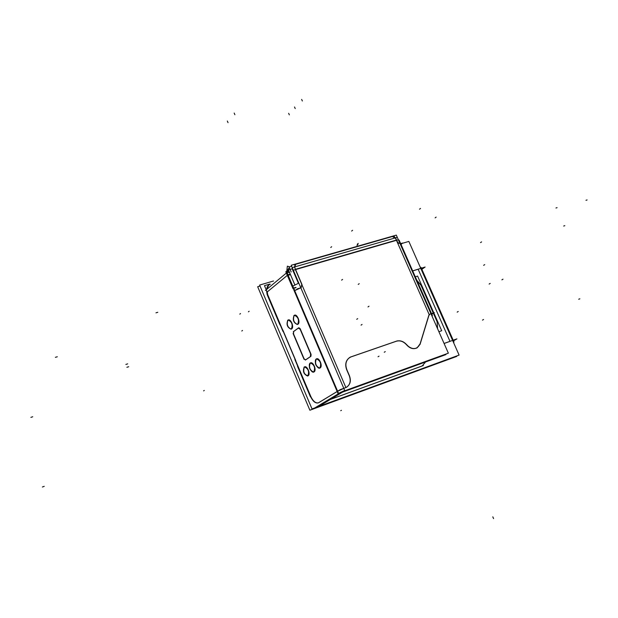 <?xml version="1.0" encoding="UTF-8"?>
<svg xmlns="http://www.w3.org/2000/svg" width="618" height="618" viewBox="0 0 618 618"><rect width="100%" height="100%" fill="white"/><g stroke="black" fill="none" stroke-linecap="round" stroke-linejoin="round"><path stroke-width="0.93" d="M330.576 399.382L421.36 366.281L330.576 399.382M421.291 366.273L422.333 365.817L425.161 362.403M450.004 341.368L444.079 343.484L450.004 341.368M412.708 270.931L418.147 269.247L449.989 341.345L418.147 269.247L412.708 270.931M266.559 290.862L267.123 294.485L266.559 290.862M267.355 295.095L279.915 324.767L267.355 295.095M297.559 366.451L310.329 396.601L297.559 366.451M421.283 269.533L420.889 268.637L421.669 268.869M452.909 341.105L452.677 340.564L453.38 340.603M303.94 358.448L293.643 334.191L303.94 358.448M305.408 359.985L304.056 358.71L305.408 359.985M310.831 356.385L305.655 359.892L310.831 356.385M311.117 354.531L310.916 356.308L311.117 354.531M300.294 328.992L310.939 354.014L300.294 328.992M298.842 327.772L300.039 328.506L298.733 327.818M293.697 331.511L298.509 327.98L293.697 331.511M293.535 333.929L293.627 331.565L293.535 333.929M267.779 294.856L282.959 330.7L267.779 294.856M295.412 360.116L310.792 396.439C313.017 401.144 315.504 403.291 318.262 402.882C315.504 403.291 313.017 401.144 310.792 396.439L295.412 360.116M318.842 402.619L337.165 391.542L318.842 402.619M293.094 288.212L292.337 286.443M267.3 292.159L267.671 294.601L267.3 292.159M313.658 372.082C309.811 370.267 308.691 367.246 310.306 363.021L310.506 362.905M310.615 362.866C314.531 364.512 315.682 367.525 314.075 371.897L313.782 372.044M319.722 368.112C315.821 366.296 314.693 363.253 316.339 358.973L316.547 358.857M316.655 358.819C320.634 360.464 321.793 363.5 320.155 367.926L319.854 368.073M294.647 315.188C298.44 316.81 299.56 319.83 297.992 324.234C300.819 322.426 296.864 313.125 294.238 315.404C292.669 319.661 293.743 322.681 297.467 324.473C293.743 322.681 292.669 319.661 294.238 315.404L294.539 315.226M288.359 319.946C292.098 321.561 293.202 324.55 291.681 328.907C294.454 327.131 290.537 317.915 287.965 320.155C286.435 324.357 287.501 327.355 291.171 329.139C287.501 327.355 286.435 324.357 287.965 320.155L288.258 319.985M291.279 329.108L291.302 329.1C293.032 324.813 291.966 321.8 288.127 320.024L287.602 320.34M307.694 375.976C303.909 374.168 302.797 371.171 304.373 366.992L304.566 366.883M304.674 366.845C308.529 368.482 309.672 371.472 308.104 375.798L307.826 375.937M268.714 285.029L266.806 289.301C266.86 286.721 268.019 285.029 270.282 284.241M288.946 268.15L286.945 272.569L288.876 268.197M300.611 287.864L297.482 288.807L295.682 290.174M295.319 290.251L295.798 290.136M345.902 387.579L346.505 387.27C350.159 384.682 351.101 380.897 349.332 375.914C351.171 381.26 350.027 385.145 345.902 387.579L302.156 285.315L345.895 387.563M293.202 271.101L298.401 283.26L292.445 269.34L292.801 269.046L292.445 269.34L293.202 271.101L293.558 270.815M420.163 343.654L428.799 315.373L420.163 343.654M431.673 313.959L431.032 313.882L431.673 313.959M437.529 328.614L437.111 321.762L437.529 328.614M436.996 321.507L433.349 313.241L436.996 321.507M433.241 312.994L421.144 285.578L433.241 312.994M421.036 285.323L416.918 280.487L421.036 285.323M400.866 244.087L400.163 243.863L400.866 244.087M396.339 240.085L429.193 314.647L395.713 238.656L396.339 240.085L295.481 269.301M295.327 269.348L301.661 284.156L295.327 269.348M349.216 375.636L346.706 369.78L349.216 375.636M351.009 356.903L349.564 357.59C345.841 360.302 344.852 364.28 346.59 369.502C344.705 363.407 346.18 359.212 351.009 356.903M351.302 356.802L396.123 341.314L351.302 356.802M406.698 344.96C403.554 341.445 400.093 340.201 396.331 341.236C400.093 340.201 403.554 341.445 406.698 344.96M406.883 345.176C410.19 348.598 413.596 349.487 417.088 347.849L420.062 343.979C417.019 349.726 412.623 350.128 406.883 345.176M337.644 391.271L343.817 388.405L337.644 391.271M296.161 289.966L300.24 288.042L296.161 289.966M295.821 264.241L295.141 264.581L294.469 267.308L295.821 264.241M292.345 269.069L292.229 267.71L292.345 269.069M395.605 238.417L392.36 236.524L395.605 238.417M296.092 264.164L392.175 236.578L296.092 264.164M456.524 356.038L456.694 356.431L309.873 410.221L257.675 286.721L260.031 286.034M402.287 243.345L408.853 241.422L459.097 355.095L312.013 408.938L259.622 285.068L273.542 280.997M297.428 365.763L310.715 397.127M267.223 294.4L280.294 325.269M266.667 291.31L267.594 295.265M412.685 270.885L418.595 269.054M418.085 269.216L425.138 267.03L421.862 269.301M449.943 341.36L456.926 338.873L453.496 340.866M450.476 341.167L444.072 343.454M424.983 362.859L425.292 362.071M330.707 399.298L423.384 365.516M420.255 267.208L421.012 267.378L453.998 342.009L453.55 342.542M453.318 342.017L453.998 342.009M282.851 330.066L295.783 360.618M342.542 392.113L318.896 406.374M304.033 359.29L293.094 333.511M303.716 358.517L305.539 359.869M310.723 356.377L305.292 360.062M310.452 356.532L310.584 353.836M299.846 328.567L310.916 354.593M300.163 329.34L298.339 328.034M293.264 331.735L298.579 327.834M293.527 331.565L293.419 334.261M265.385 290.483L286.984 272.538L338.641 393.62L315.041 407.787M304.272 366.992C302.526 371.233 303.631 374.238 307.594 376.022L308.003 375.783M307.733 375.96C309.502 371.735 308.405 368.722 304.442 366.922L304.01 367.169M310.205 363.021C308.421 367.301 309.533 370.336 313.55 372.121L313.975 371.881M313.697 372.059C315.512 367.787 314.4 364.751 310.375 362.944L309.935 363.199M316.246 358.973C314.415 363.307 315.543 366.366 319.614 368.158L320.047 367.911M319.769 368.089C321.623 363.778 320.503 360.711 316.424 358.896L315.968 359.158M294.137 315.389C292.391 319.715 293.465 322.758 297.366 324.512L297.884 324.203M297.621 324.396C299.382 320.093 298.309 317.049 294.407 315.265L293.874 315.589M287.864 320.139C286.157 324.411 287.223 327.424 291.063 329.178L291.572 328.876M267.192 291.727L267.555 294.925M269.865 284.071L264.473 285.655L267.239 292.183M290.483 274.631L288.166 275.304M288.861 270.831L285.786 271.719L287.409 275.528M287.772 274.369C286.937 271.626 287.44 269.448 289.294 267.849L289.386 267.779M289.695 272.785L287.362 272.059M289.657 266.876L287.362 266.157L286.69 271.85M287.942 274.778L290.259 274.098M287.185 274.995L293.079 288.822M295.922 287.37L293.612 288.058M295.504 290.089L295.103 290.352L292.862 288.282M345.277 387.787L346.644 387.185C350.383 384.504 351.287 380.626 349.348 375.551M445.686 354.153L445.879 354.601L340.897 392.716L340.703 392.252M292.26 268.76L288.451 269.865L294.856 284.875M420.031 344.473L429.124 314.716M428.892 315.52L429.773 314.191L434.33 312.623L431.789 314.222M438.896 331.711L441.7 330.73L433.844 312.932M433.79 312.808L417.59 276.084L415.296 276.802M439.12 332.229L439.074 331.65M437.583 328.745L437.135 321.422M437.575 322.411L433.488 313.156M433.396 312.94L420.85 284.504M421.283 285.485L416.81 280.248M398.425 239.915L399.104 240.093L432.407 315.613L432.021 316.13M431.781 315.582L432.407 315.613M448.359 353.179L344.821 390.738L292.198 267.633L397.281 237.327L448.359 353.179M406.605 344.566C409.958 348.397 413.496 349.464 417.235 347.756L420.302 343.569M396.254 341.229C400.178 340.047 403.77 341.329 407.023 345.091M350.221 357.134L397.359 340.842M346.984 369.997C344.906 364.566 345.81 360.394 349.703 357.498L351.418 356.725M349.595 376.099L346.729 369.417M344.713 390.491L338.533 393.357M298.811 283.106L292.777 286.119M345.748 387.625L340.279 389.603L336.795 391.712M318.255 402.921L337.312 391.403M318.741 402.619L318.162 402.921C315.296 403.446 312.723 401.221 310.445 396.246M294.871 359.467L310.869 397.25M301.785 284.064L301.29 287.393L300.418 287.764M293.426 270.514L292.947 270.908M295.327 268.946L302.032 284.628M293.187 271.472L293.666 271.078M292.206 269.178L292.685 268.784M295.566 269.51L294.585 267.208M294.825 267.733L295.265 264.473L296.192 264.079M293.303 270.236L398.363 239.784L396.308 235.11L291.186 265.276L293.303 270.236M392.283 236.493L394.338 236.717L395.844 238.563M293.913 264.72L394.33 235.891M291.186 271.99L289.07 267.046L291.626 266.304M396.594 240.232L395.636 238.054M396.37 239.73L397.328 241.901M400.673 243.461L398.625 243.245L397.119 241.399M400.974 244.326L402.72 243.021L400.124 243.778M267.138 293.952L283.052 331.549M379.05 356.138L378.031 356.764M362.063 324.45L361.066 325.122M357.706 318.633L356.717 319.313M203.654 390.893L204.28 390.429M342.581 279.413L341.615 280.139M331.673 246.713L330.73 247.478M436.138 217.119L435.118 217.884M340.719 410.715L341.46 410.29M483.57 319.491L482.48 320.132M30.9 417.359L32.746 416.764M42.379 487.007L44.241 486.343M282.974 330.746L295.396 360.078M308.104 375.798C304.126 374.67 302.882 371.735 304.373 366.992C307.015 364.937 310.954 374.214 308.104 375.798M314.075 371.897C311.372 373.929 307.447 364.666 310.306 363.021C312.994 360.935 316.972 370.282 314.075 371.897M320.155 367.926C317.405 369.989 313.426 360.649 316.339 358.973C319.081 356.856 323.098 366.281 320.155 367.926M287.362 271.789L289.564 272.468L287.362 271.789M290.375 274.369L288.058 275.041M267.362 291.851L287.339 275.358L267.362 291.851M293.782 289.834L338.061 393.627M369.008 306.219L367.996 306.914M359.22 283.685L358.224 284.411M55.388 357.328L57.312 356.756M248.421 311.835L249.139 311.248M227.331 121.02L228.034 122.673M352.608 230.275L351.634 231.07M357.938 244.597L356.957 245.369M358.278 243.399L357.297 244.18M234.176 113.04L234.894 114.716M587.1 199.946L585.957 200.286M296.037 287.633L293.72 288.328M385.284 351.611L384.249 352.252M557.088 207.663L555.953 208.003M564.813 225.678L563.686 226.034M125.871 364.427L127.694 363.855M126.883 367.293L128.698 366.721M484.728 264.62L483.631 265.323M490.213 283.399L489.108 284.087M503.006 279.166L501.901 279.854M481.6 241.877L480.526 242.604M458.247 311.48L457.165 312.152M579.854 298.818L578.703 299.228M241.792 331.016L242.519 330.445M239.799 314.145L240.518 313.55M155.975 312.832L157.806 312.299M400.958 244.295L401.507 244.141M288.645 113.295L289.332 114.871M294.531 106.991L295.226 108.59M420.526 208.428L419.498 209.216L420.526 208.428M493.589 518.61L492.801 516.826M301.646 99.39L302.349 100.997M421.638 268.799L453.203 340.201M431.503 313.573L400.843 244.033"/></g></svg>
